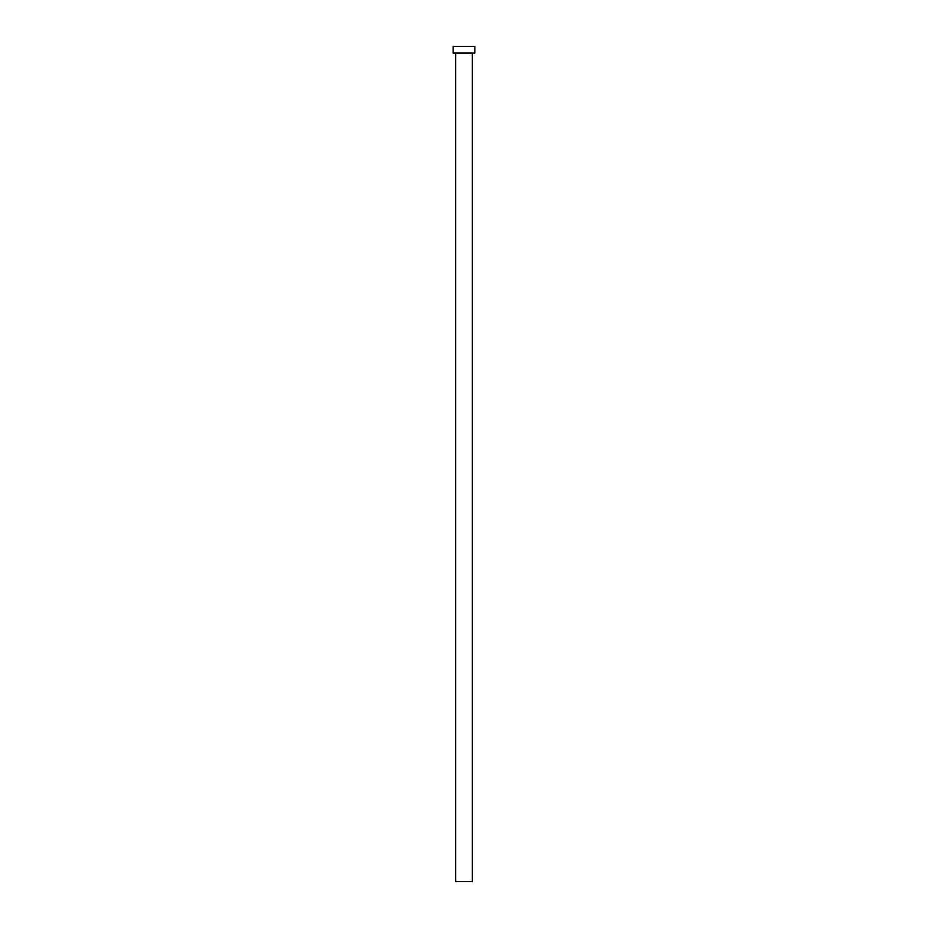 <?xml version="1.0" encoding="UTF-8"?>
<svg xmlns="http://www.w3.org/2000/svg" width="928" height="928" viewBox="0 0 928 928"><rect width="100%" height="100%" fill="white"/><g stroke="black" fill="none" stroke-linecap="round" stroke-linejoin="round"><path stroke-width="1.39" d="M472.352 53.082L472.352 881.6L455.648 881.6L455.648 53.082M474.858 53.082L453.142 53.082L453.142 46.4L474.858 46.4L474.858 53.082"/></g></svg>
